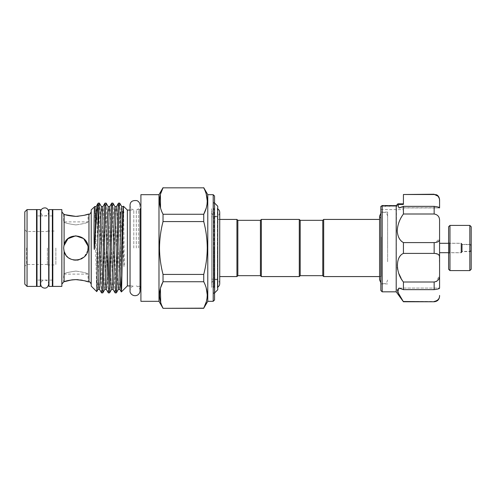<?xml version="1.0" encoding="UTF-8"?>
<svg xmlns="http://www.w3.org/2000/svg" width="496" height="496" viewBox="0 0 496 496"><rect width="100%" height="100%" fill="white"/><g stroke="black" fill="none" stroke-linecap="round" stroke-linejoin="round"><path stroke-width="0.37" stroke-dasharray="2.48 1.86" d="M52.359 209.597L52.359 286.403M48.974 209.597L48.974 286.403M40.387 209.597L40.387 286.403M37.002 209.597L37.002 286.403M448.607 226.765L448.607 269.235M449.965 270.593L449.965 225.407M471.2 269.235L471.2 226.765M469.842 225.407L469.842 270.593M448.607 242.78L448.607 253.648L448.607 242.78M449.512 252.383L449.512 243.257L449.512 252.383M462.167 251.342L462.167 244.385L462.167 251.342M471.2 251.342L471.2 244.385L471.2 251.342M461.485 252.383L461.485 243.257L461.485 252.383M219.728 283.65C219.486 281.207 218.147 279.862 215.704 279.626C214.811 279.868 212.827 279.136 211.68 283.65L211.68 248L211.68 283.65C211.755 285.324 212.536 286.545 214.036 287.308L214.036 248L214.036 287.308L211.637 287.308L211.637 208.692L211.637 287.308M219.728 219.424L217.738 219.424L217.738 276.576L219.728 276.576L219.728 212.35C219.486 214.793 218.147 216.138 215.704 216.374C214.811 216.132 212.827 216.864 211.68 212.35L211.68 248L211.68 212.35C211.755 210.676 212.536 209.455 214.036 208.692L214.036 248L214.036 208.692L211.637 208.692M461.937 251.509L461.937 244.206L461.937 251.509M470.977 250.294L470.977 245.514L470.977 250.294M461.937 244.869L461.937 251.391L461.937 244.869M439.574 243.66L439.574 252.7L439.574 243.66M380.841 261.745L380.841 212.083L380.841 261.745M387.618 261.745L387.618 212.083L387.618 261.745M439.574 202.17L439.574 207.787L439.574 202.17M403.428 202.17L403.428 194.506L434.155 194.506L438.359 196.639M382.193 291.828L382.193 205.617L381.219 206.119L397.358 206.119L396.292 205.617L397.358 206.119L398.871 204.656L397.358 206.119L380.841 206.429L380.841 290.47M382.125 205.542L396.496 205.542L396.205 291.828M396.285 205.617L397.699 204.054L398.97 207.942L403.428 206.355L403.428 213.999C395.461 223.411 395.417 239.407 403.428 242.594L403.428 253.406C399.714 255.459 397.631 259.414 397.191 265.292L397.29 267.146M397.687 269.619L399.088 274.065M401.035 278.126L403.428 282.001L403.428 289.645L398.97 288.058L397.191 289.745M399.088 294.748L403.428 301.766M387.612 248L387.612 215.965L387.618 248M381.201 237.063L381.201 276.576L381.201 237.063M260.431 275.671L260.431 220.329M261.336 276.576L261.336 219.424M299.286 276.576L299.286 219.424M300.192 275.671L300.192 220.329M322.784 220.329L322.784 275.671M217.738 216.826L217.738 279.174L217.738 216.826L211.637 216.826L211.637 279.174L211.637 216.826M217.738 279.174L211.637 279.174M217.738 276.576L217.738 219.424M217.738 208.692L217.738 287.308L217.738 208.692L217.372 208.692L217.372 248L217.372 208.692L217.738 208.884M214.557 203.112L213.361 203.112L213.361 248L213.361 203.112L214.557 201.915L214.557 248L214.557 196.044M214.557 292.888L213.361 292.888L213.361 248L213.361 292.888L214.557 294.085L214.557 248L214.557 294.085M136.288 248L136.288 210.068L136.288 248M140.914 194.686L140.914 301.314M158.987 301.314L158.987 194.686M203.738 187.686L163.029 187.686M163.029 214.26L203.738 214.26L203.738 221.569C206.014 230.212 207.185 239.022 207.26 248C207.198 256.903 206.02 265.713 203.738 274.431L203.738 281.74L163.029 281.74L163.029 274.431C160.747 265.713 159.569 256.903 159.507 248C159.582 239.022 160.754 230.212 163.029 221.569L163.029 214.26L160.549 208.097M160.4 194.525L160.537 194.041M207.781 301.314L207.781 194.686M203.738 187.829L206.218 193.998M207.26 201.047L206.231 208.053M213.206 194.686L213.206 301.314M133.796 248L133.796 210.068L133.796 248M63.841 245.88L64.108 244.708C66.018 239.128 69.93 236.158 75.857 235.798C68.436 236.505 64.375 240.572 63.655 248C64.381 255.434 68.448 259.501 75.857 260.202C83.278 259.482 87.346 255.415 88.052 248C87.327 240.566 83.266 236.499 75.857 235.798C83.272 236.524 87.339 240.591 88.052 248L87.835 245.694M24.8 211.854L24.8 284.146M26.604 248L26.604 264.492L26.604 248M64.108 281.728L63.972 250.753M61.845 209.597L61.845 286.403M91.214 209.87L91.214 286.13M47.393 248L47.393 264.945L47.393 248M27.057 209.597L27.057 286.403M36.549 209.597L36.549 286.403M52.812 209.597L52.812 286.403M65.739 214.805L64.108 214.272L64.108 244.708M63.655 214.067L63.655 221.892L88.052 221.892L88.052 214.117L87.104 214.446M84.469 215.233L78.25 216.293M96.714 291.629L95.641 248C95.257 223.851 94.885 202.976 94.482 206.875M127.36 210.068L127.36 285.932M123.504 206.218L124.273 263.717C124.322 264.945 124.087 268.615 123.888 265.794L120.894 218.513M119.741 203.131L120.379 212.071L120.379 254.603L119.102 209.107L118.538 203.093M112.964 203.131L113.479 209.107L115.742 286.893L116.306 292.907M115.097 292.869L114.582 286.893L112.325 209.107L111.755 203.093M106.187 203.131L107.93 252.352M108.32 292.869L107.806 286.893L105.549 209.107L104.978 203.093M99.411 203.131L99.925 209.107L102.188 286.893L102.753 292.907M101.544 292.869L99.901 248C99.256 221.024 98.661 197.861 97.991 203.887M108.946 286.558L109.529 292.907M55.862 248L55.862 264.945L55.862 248M75.857 224.917C83.272 223.857 87.339 222.853 88.052 221.892C87.339 222.853 83.272 223.857 75.857 224.917C83.272 223.857 87.339 222.853 88.052 221.892C87.339 222.853 83.272 223.857 75.857 224.917C68.436 223.857 64.368 222.853 63.655 221.892C64.381 222.853 68.442 223.863 75.857 224.917C68.436 223.857 64.368 222.853 63.655 221.892C64.381 222.853 68.442 223.863 75.857 224.917M78.25 279.707L80.544 279.961M82.603 280.327L84.58 280.798M87.135 281.567L88.052 281.883L88.052 274.108L63.655 274.108L63.655 281.933M75.857 271.083C83.272 272.143 87.339 273.147 88.052 274.108C87.333 273.147 83.266 272.137 75.857 271.083C83.272 272.143 87.339 273.147 88.052 274.108C87.333 273.147 83.266 272.137 75.857 271.083C68.436 272.143 64.368 273.147 63.655 274.108C64.368 273.147 68.436 272.143 75.857 271.083C68.436 272.143 64.368 273.147 63.655 274.108C64.368 273.147 68.436 272.143 75.857 271.083M87.829 250.337L84.37 256.736L77.903 260.028M77.035 260.14L75.857 260.202C69.924 259.836 66.011 256.866 64.108 251.292M87.823 250.344L85.343 255.669M84.816 256.277L82.138 258.453M81.034 259.042L78.858 259.823M76.762 260.164L75.504 260.195M73.309 259.929L71.095 259.234M69.093 258.156L67.338 256.736M66.774 256.147L65.894 255.043M64.238 251.732L64.021 250.97M217.738 287.308L217.372 287.308L217.372 248L217.372 287.308L217.738 287.116M379.576 276.576L381.201 276.576L379.576 279.806L379.576 216.194L381.201 219.424L379.576 219.424M323.683 219.424L323.683 276.576M214.557 299.956L214.557 201.915M120.379 254.603L120.764 276.47M91.214 248L91.214 211.854L91.214 248M52.812 248L52.812 280.079L52.812 248M163.029 308.314L203.738 308.314M203.738 281.74L206.218 287.903M207.26 294.953L206.231 301.959M163.029 308.171L160.71 302.529M160.4 288.436L160.543 287.928M163.029 274.431L203.738 274.431M203.738 221.569L163.029 221.569M140.914 248L140.914 207.812L140.914 248M217.738 206.206L217.738 289.794M214.644 203.112L214.644 292.888M237.844 220.329L237.844 275.671M236.939 219.424L236.939 276.576M439.32 198.623L439.574 207.911C439.716 207.359 437.906 206.838 434.155 206.355L434.155 213.999C437.906 214.669 439.71 217 439.574 220.987L439.574 238.75L435.321 242.538M403.428 206.355L434.155 206.355M403.428 242.594L434.155 242.594L434.155 253.406L438.371 254.467M403.428 253.406L434.155 253.406M439.574 207.942L398.97 207.942L439.574 207.911M403.428 213.999L434.155 213.999M439.574 296.341L439.574 295.449C439.716 298.66 437.906 300.675 434.155 301.494L434.155 301.766M403.428 301.494L434.155 301.494M403.428 289.645L434.155 289.645C437.906 289.162 439.71 288.641 439.574 288.089L439.574 288.089M439.313 255.688L439.574 275.013L436.542 281.406M403.428 282.001L434.155 282.001L434.155 289.645M439.574 257.25L439.574 238.75M397.649 204.216L403.428 204.216L403.428 203.831M397.699 204.054L398.871 204.656L397.699 204.054L397.928 203.831M461.032 243.66L461.032 252.7L461.032 243.66M470.072 244.869L470.072 251.391L470.072 244.869M138.657 248L138.657 210.068L138.657 248M88.958 214.117L88.958 281.883M123.888 213.007L123.231 206.646M119.846 289.354L119.331 283.855L117.075 212.145L116.455 206.646M113.069 289.354L112.555 283.855L110.298 212.145L109.678 206.646M106.287 289.354L105.778 283.855L103.521 212.145L102.901 206.646M99.51 289.354L99.002 283.855L96.745 212.145L96.125 206.646M123.888 265.794L122.283 212.145L121.774 206.646M118.383 289.354L117.769 283.855L115.506 212.145L114.998 206.646M111.606 289.354L110.992 283.855L108.729 212.145L108.221 206.646M104.83 289.354L104.216 283.855L101.953 212.145L101.444 206.646M98.053 289.354L97.433 283.855L95.176 212.145L94.668 206.646M398.871 204.656L403.428 204.656L398.871 204.656M48.701 211.904C48.323 214.477 46.984 215.816 44.677 215.921C42.563 215.983 41.224 214.644 40.66 211.904L40.66 284.096C41.224 281.356 42.563 280.017 44.677 280.079C46.984 280.184 48.323 281.523 48.701 284.096M40.66 280.079L48.701 280.079L48.701 215.921L40.66 215.921M52.359 280.079L48.974 280.079L52.359 280.079M52.359 215.921L48.974 215.921L52.359 215.921M40.387 280.079L37.002 280.079L40.387 280.079M40.387 215.921L37.002 215.921L40.387 215.921M471.2 251.615L462.167 251.615L461.485 252.743L449.512 252.743L448.607 253.648M471.2 244.385L462.167 244.385L461.485 243.257L449.512 243.257L448.607 242.352M448.607 243.3L461.032 243.3L461.937 244.206M461.937 244.609L470.072 244.609L470.977 245.514M387.618 283.917L380.841 283.917M403.428 207.787L439.574 207.787M387.612 215.965L386.824 213.795L384.97 212.412L382.745 212.263L380.841 213.268M387.612 280.035L386.824 282.205L385.119 283.526L383.222 283.811L380.841 282.732M140.033 290.761C139.878 288.3 138.632 286.688 136.288 285.932L140.033 286.397L140.033 209.603L136.288 210.068C140.176 208.562 140.139 205.387 140.033 205.239M130.045 285.932L133.796 285.932C131.446 286.688 130.2 288.3 130.045 290.761L130.045 205.239C130.2 207.7 131.446 209.312 133.796 210.068L130.045 210.068M47.393 264.492L26.604 264.492L24.8 266.296M47.393 264.945L55.862 264.945M47.393 231.055L55.862 231.055M24.8 229.704L26.604 231.508L47.393 231.508M398.97 288.058L439.574 288.058L398.97 288.058M380.841 209.597L403.428 209.597M387.618 212.083L380.841 212.083M461.937 251.794L461.032 252.7L448.607 252.7M470.977 250.486L470.072 251.391L461.937 251.391"/><path stroke-width="0.74" d="M52.359 248L52.359 209.597L48.974 209.597L48.974 286.403L52.359 286.403L52.359 248M40.387 248L40.387 209.597L37.002 209.597L37.002 286.403L40.387 286.403L40.387 248M449.965 270.593L448.607 269.235L448.607 226.765L449.965 225.407L449.965 270.593L469.842 270.593L469.842 225.407L471.2 226.765L471.2 269.235L469.842 270.593M403.428 203.831L397.928 203.831L403.428 203.831L403.428 202.17M403.428 213.999L403.428 206.355L398.97 207.942L397.699 204.054L396.205 205.766L396.205 291.828L403.428 301.766L397.736 292.014L398.97 288.058L403.428 289.645L403.428 282.001C395.461 272.589 395.417 256.593 403.428 253.406L403.428 242.594C399.714 240.541 397.631 236.586 397.191 230.708C397.631 224.607 399.714 219.04 403.428 213.999L434.155 213.999L434.155 206.355C437.906 206.838 439.71 207.359 439.574 207.911L439.574 200.551C439.716 197.34 437.906 195.325 434.155 194.506L436.461 194.748C436.437 194.705 439.127 195.629 439.574 199.659L439.574 200.551L439.574 199.659M403.428 242.594L434.155 242.594C437.906 242.463 439.71 241.186 439.574 238.75L439.574 220.987C439.716 216.994 437.906 214.669 434.155 213.999M380.841 231.75L380.841 206.429L382.193 205.617L382.193 291.828L380.841 290.47L380.841 231.75M396.285 205.617L382.125 205.542M397.29 267.146L397.687 269.619M399.088 274.065L401.035 278.126M397.191 289.745L399.088 294.748M322.784 275.671L322.784 220.329L323.683 219.424L323.683 276.576L322.784 275.671L300.192 275.671L299.286 276.576L261.336 276.576L260.431 275.671L237.844 275.671L237.844 220.329L236.939 219.424L219.728 219.424M260.431 275.671L260.431 220.329L261.336 219.424L299.286 219.424L299.286 276.576M322.784 220.329L300.192 220.329L299.286 219.424M237.844 275.671L236.939 276.576L236.939 219.424M236.939 276.576L219.728 276.576L219.728 283.65L219.728 212.35C219.654 210.676 218.872 209.455 217.372 208.692M260.431 220.329L237.844 220.329M214.644 203.112L217.738 206.206L217.738 289.794L214.644 292.888L214.557 203.112M158.987 301.314L140.914 301.314L140.914 194.686L158.987 194.686L158.987 301.314L163.029 308.314L203.738 308.171C208.382 299.404 208.382 290.594 203.738 281.74L203.738 274.431C206.02 265.713 207.198 256.903 207.26 248C207.185 239.022 206.014 230.212 203.738 221.569L203.738 214.26C208.382 205.499 208.382 196.689 203.738 187.829L163.029 187.829C158.385 196.596 158.385 205.406 163.029 214.26L163.029 221.569C160.754 230.212 159.582 239.022 159.507 248C159.569 256.903 160.747 265.713 163.029 274.431L163.029 281.74L203.738 281.74M160.549 208.097L160.4 194.525M160.537 194.041L163.029 187.829L203.738 187.829M213.206 194.686L214.557 196.044L214.557 299.956L213.206 301.314L213.206 194.686L207.781 194.686L207.781 301.314L203.738 308.171L206.231 301.959M206.218 193.998L207.26 201.047M206.231 208.053L203.738 214.26L163.029 214.26M71.945 279.856L75.857 279.614C83.272 280.395 87.339 281.151 88.052 281.883C87.327 281.145 83.26 280.389 75.857 279.614C69.924 280.048 66.005 280.755 64.108 281.728L71.932 279.856M64.021 250.97L63.655 248L64.108 251.292L63.655 248L64.108 244.708C67.028 231.347 88.84 234.261 88.052 248L87.829 250.337M27.057 286.403L24.8 284.146L24.8 211.854L27.057 209.597L27.057 286.403L36.549 286.403L36.549 209.597L27.057 209.597M61.845 248L61.845 209.597L52.812 209.597L52.812 286.403L61.845 286.403L61.845 248M78.25 216.293L75.857 216.386C83.272 215.605 87.339 214.849 88.052 214.117C87.333 214.849 83.266 215.611 75.857 216.386L65.739 214.805M87.104 214.446L84.469 215.233M64.108 244.708L64.108 214.272C66.018 215.252 69.93 215.952 75.857 216.386M91.214 248L91.214 209.87L94.482 206.875C94.215 209.095 93.843 227.763 94.147 248C94.24 249.941 94.352 249.953 94.482 248.037L94.482 248C95.678 227.745 96.931 208.382 97.991 203.887L97.991 234.335L96.745 291.617L91.214 286.13L91.214 248M97.991 234.335L99.361 203.093L98.152 203.131L96.125 206.646L94.562 206.522M130.045 285.932L127.36 285.932L127.36 210.068L123.473 206.231L121.632 288.399L121.328 291.921L120.764 276.47M120.894 218.513L120.379 212.071M115.146 292.907L116.355 292.869L116.87 286.893L119.127 209.107L119.691 203.093L118.488 203.131L117.967 209.107L115.711 286.893L115.146 292.907L113.069 289.354L111.606 289.354L109.579 292.869L110.093 286.893L112.35 209.107L112.914 203.093L114.998 206.646L114.378 212.145L112.121 283.855L111.606 289.354M119.691 203.093L121.774 206.646L121.154 212.145L118.897 283.855L118.383 289.354L116.355 292.869M112.914 203.093L111.712 203.131L111.191 209.107L108.934 286.893L108.37 292.907L106.287 289.354L104.83 289.354L102.802 292.869L103.317 286.893L105.574 209.107L106.138 203.093L108.221 206.646L107.601 212.145L105.344 283.855L104.83 289.354M106.138 203.093L104.929 203.131L104.414 209.107L102.157 286.893L101.593 292.907L99.51 289.354L98.053 289.354L96.745 291.617M99.361 203.093L101.444 206.646L100.824 212.145L98.568 283.855L98.053 289.354M98.152 203.131L97.991 203.887M107.93 252.352L108.946 286.558M108.37 292.907L109.579 292.869M101.593 292.907L102.802 292.869M75.857 279.614L78.25 279.707M80.544 279.961L82.603 280.327M84.58 280.798L87.135 281.567M77.903 260.028L77.035 260.14M64.108 281.728L64.108 251.292C67.003 264.647 88.846 261.733 88.052 248L87.823 250.344M85.343 255.669L84.816 256.277M82.138 258.453L81.034 259.042M78.858 259.823L76.762 260.164M75.504 260.195L73.309 259.929M71.095 259.234L69.093 258.156M67.338 256.736L66.774 256.147M65.894 255.043L64.238 251.732M379.576 219.424L323.683 219.424M379.576 276.576L323.683 276.576M63.841 245.88L67.964 238.7L75.745 235.805L83.607 238.582L87.835 245.694M206.218 287.903L207.26 294.953M160.543 287.928L163.029 281.74C158.385 290.501 158.385 299.311 163.029 308.171M160.71 302.529L160.4 288.436M163.029 221.569L203.738 221.569M203.738 274.431L163.029 274.431M300.192 220.329L300.192 275.671M261.336 219.424L261.336 276.576M397.649 204.216L403.428 204.216L403.428 194.506L434.155 194.506M403.428 206.355L434.155 206.355M438.359 196.639L439.32 198.623M403.428 194.506L434.155 194.234M439.574 238.75L439.574 257.25C439.716 254.814 437.906 253.537 434.155 253.406L434.155 242.594L435.321 242.538M403.428 253.406L434.155 253.406M436.542 281.406L434.155 282.001C437.906 281.331 439.71 279 439.574 275.013L439.574 288.089C439.716 288.641 437.906 289.162 434.155 289.645L434.155 282.001L403.428 282.001M403.428 289.645L434.155 289.645M434.155 301.494C437.906 300.669 439.71 298.66 439.574 295.449L439.574 296.341C439.251 299.634 437.447 301.444 434.155 301.766L403.428 301.494M439.574 288.089L439.574 257.25M438.371 254.467L439.313 255.688M91.214 284.146C90.216 282.162 89.46 281.406 88.958 281.883L88.958 214.117L88.052 214.117M123.473 206.231L122.723 212.145L120.46 283.855L119.846 289.354L121.328 291.921M118.488 203.131L116.455 206.646L115.946 212.145L113.683 283.855L113.069 289.354M111.712 203.131L109.678 206.646L109.17 212.145L106.907 283.855L106.287 289.354M104.929 203.131L102.901 206.646L102.387 212.145L100.13 283.855L99.51 289.354M96.125 206.646L94.482 248.037M44.677 288.12C42.234 287.885 40.895 286.539 40.66 284.096L40.66 211.904C40.895 209.461 42.234 208.115 44.677 207.88C46.798 207.818 48.137 209.157 48.701 211.904L48.701 284.096C48.137 286.843 46.798 288.182 44.677 288.12M48.974 215.921L48.701 211.904M48.974 280.079L48.701 284.096M449.965 225.407L469.842 225.407M448.607 243.3L439.574 243.3M396.205 291.828L382.193 291.828M380.841 282.732L379.576 279.806L379.576 216.194L380.841 213.268M140.914 207.812L140.033 209.603L140.033 290.761L140.033 286.397L140.914 288.188M158.987 194.686L163.029 187.686M207.781 194.686L203.738 187.686M140.033 290.761C139.965 292.714 139.085 294.184 137.398 295.163C132.934 297.172 129.549 293.043 130.045 290.761L130.045 205.239C130.194 201.643 132.513 200.111 137.008 200.644C138.93 201.574 139.94 203.106 140.033 205.239M63.655 281.933L61.845 284.146M52.812 215.921L52.359 215.921M37.002 215.921L36.549 215.921M130.045 210.068L127.36 210.068M127.36 285.932L121.359 291.933M88.958 281.883L88.052 281.883M52.812 280.079L52.359 280.079M37.002 280.079L36.549 280.079M88.958 214.117C89.46 214.594 90.216 213.838 91.214 211.854M63.655 214.067L61.845 211.854M123.231 206.646L121.774 206.646M119.846 289.354L118.383 289.354M116.455 206.646L114.998 206.646M109.678 206.646L108.221 206.646M102.901 206.646L101.444 206.646M213.206 301.314L207.781 301.314M203.738 308.314L163.029 308.314M217.372 287.308C218.872 286.545 219.654 285.324 219.728 283.65M434.155 301.766L403.428 301.766M397.773 203.906L396.261 205.648L397.773 203.906M448.607 252.7L439.574 252.7"/></g></svg>
